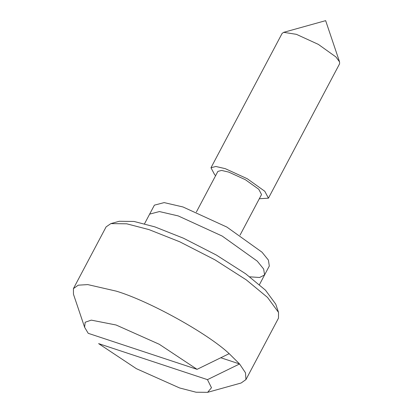 <?xml version="1.0" encoding="UTF-8"?>
<svg xmlns="http://www.w3.org/2000/svg" width="413" height="413" viewBox="0 0 413 413"><rect width="100%" height="100%" fill="white"/><g stroke="black" fill="none" stroke-linecap="round" stroke-linejoin="round"><path stroke-width="0.62" d="M207.46 379.645L211.487 387.73L207.625 392.329L196.092 392.226L179.598 387.957L136.388 368.68L98.614 343.616L207.46 379.645L239.576 363.961L245.477 372.794L245.962 379.568L241.135 383.001L207.553 392.35M220.816 357.751L239.576 363.961L229.179 353.657L197.063 369.341L159.284 344.277L116.079 325L91.278 320.127L85.166 322.254L84.613 327.282L88.217 333.317L197.063 369.341M110.849 223.609L119.243 221.275L134.06 221.461L154.829 226.866L183.511 238.234L216.319 255.033L245.658 273.788L265.466 290.163L275.734 304.133L278.522 312.388L267.521 297.422L246.293 279.875L214.858 259.777L179.712 241.781L148.979 229.602L126.724 223.81L110.849 223.609L106.1 226.887L73.504 288.455M178.235 215.922L222.153 236.04L257.263 261.135L263.659 269.039L264.568 274.96L263.659 269.039L257.263 261.135L222.153 236.04L178.235 215.922L159.408 211.559L149.651 214.115L159.408 211.559L178.235 215.922M259.307 198.751L268.44 198.178L264.785 191.265L247.232 178.721L225.271 168.659L215.86 166.48L210.976 167.755L214.631 174.668L215.638 175.628M196.376 212.003L217.873 171.405L221.58 170.435L228.735 172.092L245.425 179.738L258.765 189.278L261.543 194.528L240.046 235.126M73.462 294.226L73.426 288.61L78.248 285.176L87.783 284.598L116.383 291.17C149.398 301.139 207.672 333.42 229.179 353.657M268.44 198.178L339.563 63.85L339.574 61.924L335.908 56.937L318.356 44.387L296.395 34.331L283.685 32.333L282.105 33.422L210.976 167.755M245.88 379.723L278.481 318.16L278.522 312.388M249.777 276.829L259.601 277.49L264.568 274.96L269.312 266.003L268.398 260.082L262.002 252.183L226.897 227.083L182.974 206.965L164.152 202.602L154.39 205.158L144.535 223.774M73.457 294.216L84.603 327.251M339.574 61.924L325.65 20.65L283.685 32.333M259.452 284.619L264.568 274.96"/></g></svg>
